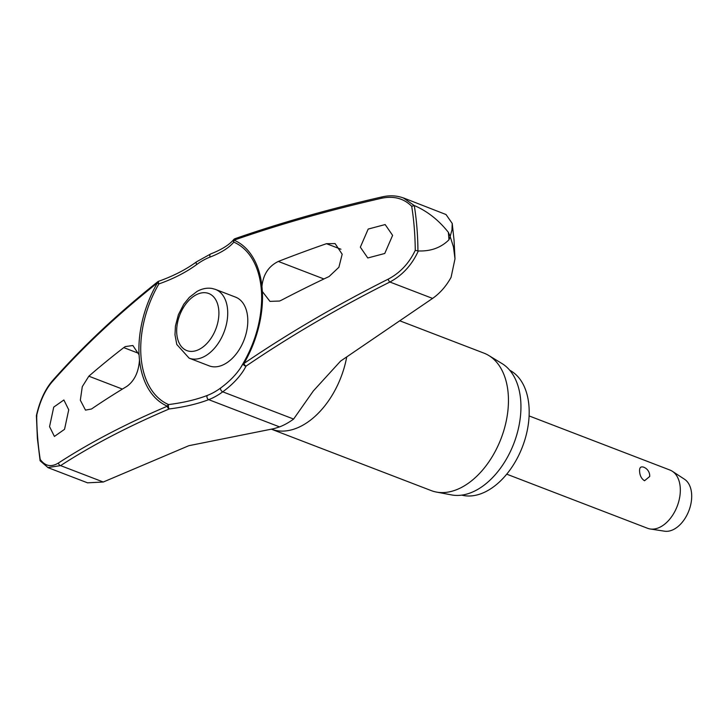 <?xml version="1.0" encoding="UTF-8"?>
<svg xmlns="http://www.w3.org/2000/svg" width="728" height="728" viewBox="0 0 728 728"><rect width="100%" height="100%" fill="white"/><g stroke="black" fill="none" stroke-linecap="round" stroke-linejoin="round"><path stroke-width="1.09" d="M47.948 467.622L87.533 482.828L103.285 482.018L188.843 445.7L274.128 428.61L279.561 426.89A78.915 49.914 -69 0 0 293.611 419.055L313.313 390.963L340.595 361.088L432.578 298.416C440.067 293.166 446.228 286.131 451.078 277.322L455 258.822L453.444 246.847L450.213 236.709L448.958 239.803A281.836 178.26 -69 0 0 448.675 236.045A281.836 178.26 -69 0 0 448.357 232.314L450.186 236.354L451.979 229.939L452.215 223.432L446.027 214.542L403.503 197.943M139.476 360.06A89.462 56.584 -69 0 0 167.376 406.179A2.493 1.747 67 0 0 169.205 408.963A2.493 0.819 -97.2 0 1 168.386 405.742A2.493 0.819 -97.2 0 1 168.386 405.614A2.493 0.819 -97.2 0 1 168.578 404.568A87.524 55.364 111 0 1 141.041 356.893A87.524 55.364 111 0 1 158.877 283.929A2.493 0.546 -109.3 0 1 158.495 282.619A2.493 0.546 -109.3 0 1 158.467 282.5A2.493 0.546 -109.3 0 1 158.531 281.308A2.493 2.493 0 0 0 157.803 281.709A2.493 1.447 51.5 0 0 157.457 282.864A89.462 56.584 -69 0 0 139.057 354.8L139.476 360.06C138.648 372.108 134.443 380.871 126.89 386.359A981.144 424.752 177.9 0 0 91.482 409.009L85.504 410.119L80.326 400.218L82.282 386.668L88.843 376.194A981.144 492.037 -7.2 0 1 123.769 347.62L125.252 346.601L132.869 345.509L139.057 354.8M234.589 238.911A2.493 2.202 40.2 0 0 233.852 239.448L233.852 239.448A2.493 2.202 40.2 0 0 233.806 242.142A87.524 55.364 111 0 1 261.343 289.817A87.524 55.364 111 0 1 261.643 299.945A87.524 55.364 111 0 1 243.516 362.781A2.493 0.473 30.2 0 0 243.498 362.808A2.493 0.473 30.2 0 0 243.844 363.363A2.493 0.473 30.2 0 0 243.962 363.472A89.462 56.584 -69 0 0 262.362 291.537L261.944 286.277C263.236 274.411 268.705 266.13 278.333 261.443A981.144 424.752 -2.1 0 1 326.481 243.689L335.098 243.589L342.178 254.218L338.893 267.267L329.12 276.504A981.144 492.037 172.8 0 0 281.445 300.182L279.561 301.037L269.952 301.374L262.362 291.537M243.489 362.826A2.493 1.929 27 0 0 243.425 362.926A2.493 1.929 27 0 0 243.279 363.854A2.493 1.929 27 0 0 243.298 363.973A2.493 1.929 27 0 0 246.046 366.111A2.493 1.301 -124.2 0 1 243.962 363.472A978.55 532.277 169.1 0 1 388.179 279.161C400.045 272.927 409.072 263.318 415.26 250.341L417.936 250.887A275.785 174.438 -69 0 0 416.935 227.764A275.785 174.438 -69 0 0 414.287 205.56L411.711 206.297A274.019 173.319 111 0 1 414.268 227.882A274.019 173.319 111 0 1 415.26 250.341M243.37 363.063A103.385 56.238 -10.9 0 1 240.513 367.904A103.385 56.238 -10.9 0 1 220.657 387.997A2.493 1.374 53.7 0 0 220.538 389.071A2.493 1.374 53.7 0 0 222.741 391.828A105.405 57.339 169.1 0 0 246.046 366.111A976.066 530.93 -10.9 0 1 389.889 282.018C402.466 275.284 411.948 264.919 418.336 250.942L417.936 250.887M418.336 250.942C430.758 251.424 440.959 247.711 448.958 239.803M509.746 370.261A67.067 42.415 111 0 1 528.947 405.878A67.067 42.415 111 0 1 509.036 471.225A67.067 42.415 111 0 1 461.77 495.131M399.672 320.757L484.002 353.153A73.619 46.565 111 0 1 488.816 355.528A73.619 46.565 111 0 1 508.19 393.666A73.619 46.565 111 0 1 487.205 464.218A73.619 46.565 111 0 1 436.363 492.055A73.619 46.565 111 0 1 431.194 490.59L271.535 429.247A73.619 46.565 111 0 0 346.737 356.875M436.363 492.055L451.606 494.922A70.807 44.79 -69 0 0 500.509 468.15A70.807 44.79 -69 0 0 520.693 400.291A70.807 44.79 -69 0 0 502.065 363.6L488.816 355.528M220.657 387.997A74.957 47.411 111 0 1 207.307 395.441A103.385 39.703 1.2 0 1 168.578 404.568A2.493 1.929 113.2 0 0 167.449 405.96A2.493 1.929 113.2 0 0 167.376 406.179A978.55 375.794 -178.8 0 0 58.486 462.981C51.269 467.394 45.181 466.22 40.231 459.45A274.019 173.319 111 0 1 37.674 437.865A274.019 173.319 111 0 1 36.682 415.406L36.91 415.979L36.682 415.406C39.958 401.31 45.054 390.199 51.979 382.064A978.55 532.277 -10.9 0 1 157.457 282.864A2.493 0.473 -149.8 0 0 157.557 282.964A2.493 0.473 -149.8 0 0 158.877 283.929A103.385 56.238 169.1 0 0 196.769 264.491A74.957 47.411 111 0 1 210.119 257.048A103.385 39.703 -178.8 0 0 233.806 242.142A2.493 1.929 -66.8 0 1 233.952 240.367A2.493 1.929 -66.8 0 1 234.043 240.167A2.493 1.602 -109.2 0 1 234.935 238.711A2.493 2.493 0 0 0 233.852 239.448L232.642 240.786C227.982 245.664 220.666 250.041 210.711 253.926L196.524 261.834C185.849 269.642 173.191 276.13 158.531 281.308M215.497 289.416L235.572 297.133A36.81 23.278 111 0 1 247.666 317.39A36.81 23.278 111 0 1 235.963 354.254A36.81 23.278 111 0 1 209.173 365.856L189.098 358.14A36.81 23.278 -69 0 0 204.905 356.201A36.81 23.278 -69 0 0 227.591 309.673A36.81 23.278 -69 0 0 215.497 289.416L212.039 288.461C207.061 287.651 202.084 288.634 197.088 291.4L189.362 297.343L183.793 304.195L178.387 314.705L175.421 326.062L174.993 334.853L176.786 344.462L189.098 358.14M49.559 426.635L53.736 407.107L63.873 399.981L68.732 409.782L64.546 429.311L54.409 436.436L49.559 426.635M261.944 286.277A89.462 56.584 -69 0 0 234.043 240.167A978.55 375.794 1.2 0 1 381.663 198.234C393.839 195.732 403.849 198.416 411.711 206.297M360.342 247.183L368.186 229.065L385.158 224.561L392.61 235.362L384.757 253.481L367.786 257.976L360.342 247.183M506.724 474.165L647.592 528.291A31.195 19.729 -69 0 0 650.195 528.983A31.195 19.729 -69 0 0 680.216 487.214A31.195 19.729 -69 0 0 672.363 471.289A31.195 19.729 -69 0 0 669.96 470.051L529.101 415.925M639.612 471.617C639.284 467.785 640.558 466.284 643.443 467.112L643.042 466.976A9.355 9.355 0 0 1 649.713 476.476L644.535 480.744C641.568 478.869 639.93 475.83 639.612 471.617M650.195 528.983L664.591 531.194A28.074 17.754 -69 0 0 691.6 493.611A28.074 17.754 -69 0 0 684.538 479.27L672.363 471.289M649.704 475.493L649.713 476.476M157.803 281.709C117.763 313.55 82.592 346.628 52.28 380.953C45.009 389.526 39.712 401.073 36.4 415.597L37.392 438.465L40.113 460.788L47.939 467.54L60.597 465.62A2.493 2.002 -123 0 1 58.486 462.981M40.013 460.469L40.231 459.45M52.28 380.953A2.493 1.711 41.4 0 0 51.979 382.064M432.578 298.416L389.889 282.018A2.493 0.965 -116.7 0 1 388.179 279.161M414.287 205.569L403.476 198.007M382.519 196.806A2.493 1.256 77.1 0 0 382.446 196.815A2.493 1.256 77.1 0 0 381.663 198.234M448.357 232.314C438.747 220.202 427.527 211.329 414.696 205.706M196.769 264.491A2.493 1.374 -126.3 0 1 196.196 263.154A2.493 1.374 -126.3 0 1 196.524 261.834M103.285 482.018L60.597 465.62A976.066 374.838 1.2 0 1 169.205 408.963A105.405 40.477 -178.8 0 0 208.69 399.654A78.915 49.914 -69 0 0 222.741 391.828L293.611 419.055M207.307 395.441A2.493 1.674 68.9 0 0 206.934 396.66A2.493 1.674 68.9 0 0 208.69 399.654L279.561 426.89M210.119 257.048A2.493 1.674 -111.1 0 1 209.801 255.564A2.493 1.674 -111.1 0 1 210.711 253.926M323.933 278.961L278.333 261.443M218.791 310.337A30.567 19.338 -69 0 0 195.614 295.113A30.567 19.338 -69 0 0 176.777 333.761A30.567 19.338 -69 0 0 199.954 348.976A30.567 19.338 -69 0 0 218.791 310.337M122.386 389.08L88.843 376.194M138.739 353.371L123.769 347.62M340.931 249.24L326.481 243.689M455 258.822L454.063 240.313L452.215 223.432M261.643 299.945C261.006 321.703 254.955 342.661 243.498 362.808A2.493 2.493 0 0 0 243.425 362.926L240.513 367.904M273.61 428.737L274.128 428.61M403.64 198.071C397.097 195.577 390.035 195.159 382.446 196.815C329.584 208.9 280.407 222.859 234.935 238.711"/></g></svg>
